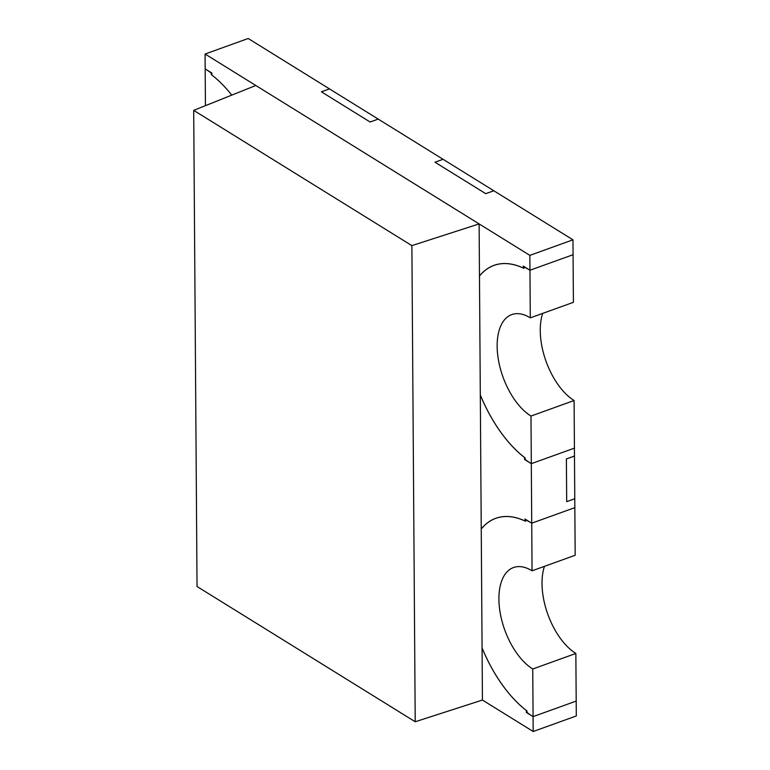 <?xml version="1.0" encoding="UTF-8"?>
<svg xmlns="http://www.w3.org/2000/svg" width="770" height="770" viewBox="0 0 770 770"><rect width="100%" height="100%" fill="white"/><g stroke="black" fill="none" stroke-linecap="round" stroke-linejoin="round"><path stroke-width="1.16" d="M482.434 700.046L415.213 721.76L197.033 586.509L193.703 110.37L255.823 85.489L479.113 223.906L482.434 700.046L533.177 731.5L576.297 715.965L575.854 653.47A55.661 29.414 70.2 0 1 544.457 566.335M481.24 529.009A107.954 57.047 70.2 0 1 495.803 518.335A107.954 57.047 70.2 0 1 525.65 521.319L525.64 519.827A109.648 57.943 70.2 0 1 531.724 523.186L574.844 507.651L574.776 498.739L566.691 501.645L574.776 498.758L574.478 456.033L566.393 458.949L566.691 501.665L566.393 458.958L574.478 456.052L574.093 400.525A55.661 29.414 70.2 0 1 542.696 313.39M211.269 73.102L211.288 74.594A107.954 57.047 -109.8 0 1 231.76 95.134A107.954 57.047 70.2 0 0 211.894 75.065L211.875 73.063L205.176 68.915A109.648 57.943 70.2 0 1 211.269 73.102M479.469 276.055A107.954 57.047 -109.8 0 1 494.042 265.39A107.954 57.047 -109.8 0 1 523.879 268.374L523.87 266.882A109.648 57.943 70.2 0 1 529.962 270.241L529.856 255.361L205.08 54.035L205.436 105.673M205.08 54.035L248.19 38.5L329.493 88.897L321.408 91.813L329.493 88.897L443.068 159.303L434.983 162.22L485.745 193.674L493.82 190.767L443.058 159.294L434.973 162.21L485.716 193.665L493.801 190.758L572.967 239.826L529.856 255.361M370.12 122.007L378.205 119.1L370.129 122.016L321.408 91.813L370.129 122.016M481.24 528.942A108.002 57.076 -109.8 0 1 495.793 518.297A108.002 57.076 -109.8 0 1 525.044 520.992L525.024 519.038L531.724 523.186L530.982 416.06A55.661 29.414 70.2 0 1 498.681 361.322A55.661 29.414 70.2 0 1 511.771 314.583A55.661 29.414 70.2 0 1 530.289 317.856L529.962 270.241L573.072 254.706L572.967 239.826M480.307 394.943A107.954 57.047 -109.8 0 0 525.207 457.986L525.217 459.488A109.648 57.943 70.2 0 0 531.31 463.675L574.42 448.14L531.31 463.675L524.611 459.517L524.601 457.563A108.002 57.076 -109.8 0 1 480.307 395M533.177 731.5L533.081 716.62A109.648 57.943 70.2 0 1 526.988 712.433L526.969 710.941A107.954 57.047 70.2 0 1 482.068 647.888M575.854 653.47L532.744 669.005L533.081 716.62L576.191 701.085L533.081 716.62L526.382 712.471L526.362 710.508A108.002 57.076 -109.8 0 1 482.068 647.955M530.289 317.856L573.409 302.321L573.072 254.706L529.962 270.241L523.263 266.093L523.273 268.047A108.002 57.076 -109.8 0 0 494.022 265.352A108.002 57.076 -109.8 0 0 479.469 275.997M530.982 416.06L574.093 400.525M575.171 555.266L574.844 507.651L531.724 523.186L532.06 570.801L575.171 555.266M532.744 669.005A55.661 29.414 70.2 0 1 500.442 614.268A55.661 29.414 70.2 0 1 513.532 567.538A55.661 29.414 70.2 0 1 532.06 570.801M479.113 223.906L411.883 245.62L193.703 110.37M415.213 721.76L411.883 245.62"/></g></svg>
